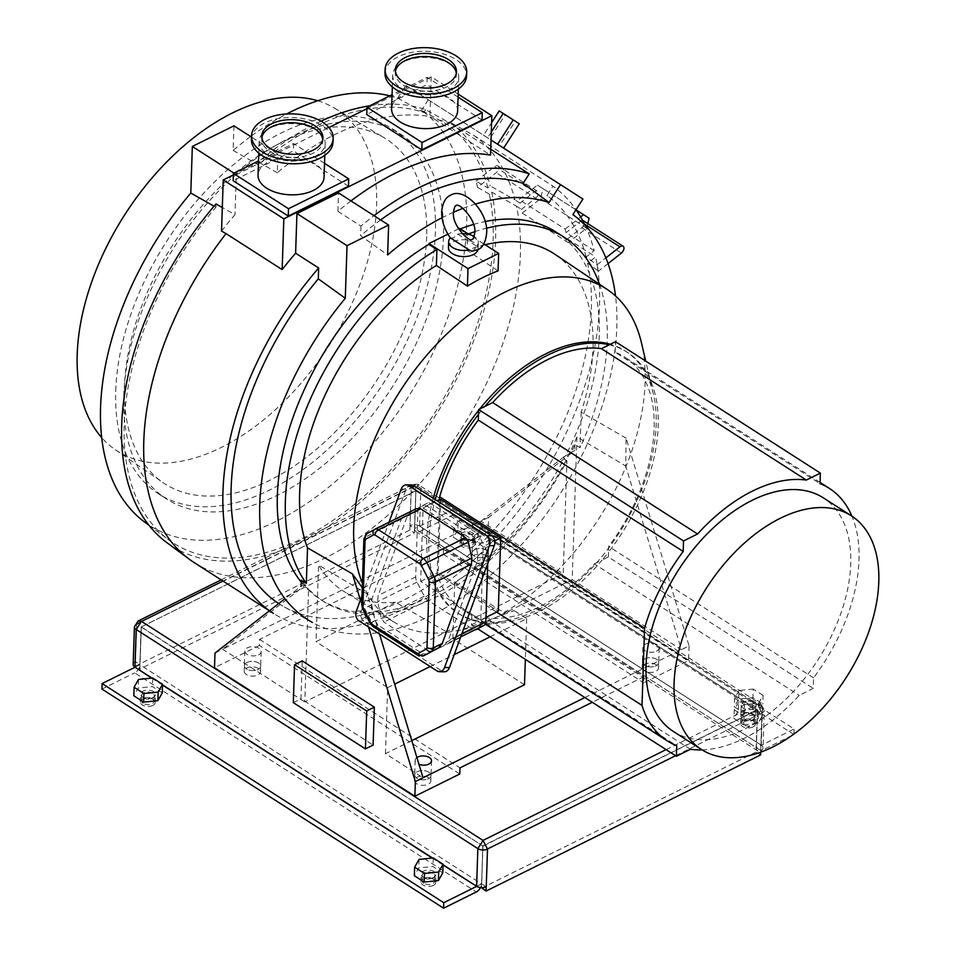 <?xml version="1.0" encoding="UTF-8"?>
<svg xmlns="http://www.w3.org/2000/svg" width="956" height="956" viewBox="0 0 956 956"><rect width="100%" height="100%" fill="white"/><g stroke="black" fill="none" stroke-linecap="round" stroke-linejoin="round"><path stroke-width="0.72" stroke-dasharray="4.78 3.58" d="M462.095 233.658A14.842 8.401 1.9 0 0 457.84 234.16L453.395 237.948L450.312 237.901M471.894 251.213L473.435 250.807L476.662 246.23A14.842 8.401 1.9 0 0 478.335 242.549A14.842 8.401 1.9 0 0 474.188 236.467M474.714 549.545A8.162 4.625 -178.1 0 1 483.593 548.935A8.162 4.625 -178.1 0 1 488.385 553.345A8.162 4.625 -178.1 0 1 485.744 556.607A8.162 4.625 -178.1 0 1 476.865 557.217A8.162 4.625 -178.1 0 1 472.073 552.807A8.162 4.625 -178.1 0 1 474.714 549.545M486.222 541.933A8.162 4.625 1.9 0 0 488.875 538.67A8.162 4.625 1.9 0 0 484.071 534.261A8.162 4.625 1.9 0 0 475.204 534.858A8.162 4.625 1.9 0 0 472.551 538.12A8.162 4.625 1.9 0 0 477.355 542.53A8.162 4.625 1.9 0 0 486.222 541.933M645.049 658.78A8.162 4.625 -178.1 0 1 653.916 658.182A8.162 4.625 -178.1 0 1 658.72 662.592A8.162 4.625 -178.1 0 1 656.067 665.854A8.162 4.625 -178.1 0 1 647.2 666.452A8.162 4.625 -178.1 0 1 642.396 662.042A8.162 4.625 -178.1 0 1 645.049 658.78M656.557 651.179A8.162 4.625 1.9 0 0 659.198 647.905A8.162 4.625 1.9 0 0 654.406 643.508A8.162 4.625 1.9 0 0 645.527 644.105A8.162 4.625 1.9 0 0 642.874 647.367A8.162 4.625 1.9 0 0 647.678 651.777A8.162 4.625 1.9 0 0 656.557 651.179M417.342 771.683A8.162 4.625 -178.1 0 1 426.209 771.074A8.162 4.625 -178.1 0 1 431.013 775.483A8.162 4.625 -178.1 0 1 428.36 778.746A8.162 4.625 -178.1 0 1 419.493 779.355A8.162 4.625 -178.1 0 1 414.689 774.946A8.162 4.625 -178.1 0 1 417.342 771.683M247.018 662.436A8.162 4.625 -178.1 0 1 255.885 661.839A8.162 4.625 -178.1 0 1 260.689 666.248A8.162 4.625 -178.1 0 1 258.036 669.511A8.162 4.625 -178.1 0 1 249.169 670.108A8.162 4.625 -178.1 0 1 244.366 665.699A8.162 4.625 -178.1 0 1 247.018 662.436M258.526 654.824A8.162 4.625 1.9 0 0 261.167 651.562A8.162 4.625 1.9 0 0 256.375 647.152A8.162 4.625 1.9 0 0 247.496 647.762A8.162 4.625 1.9 0 0 244.856 651.024A8.162 4.625 1.9 0 0 249.647 655.434A8.162 4.625 1.9 0 0 258.526 654.824M673.442 731.507A138.811 82.957 122.7 0 0 784.135 700.844A138.811 82.957 122.7 0 0 850.732 563.92A138.811 82.957 122.7 0 0 823.319 497.837M609.259 344.781A155.505 92.935 -57.3 0 1 615.317 346.514A155.505 92.935 -57.3 0 1 627.447 352.37A155.505 92.935 -57.3 0 1 658.158 426.412A155.505 92.935 -57.3 0 1 608.506 552.162L608.685 546.462A150.008 89.649 122.7 0 0 624.483 356.982A150.008 89.649 122.7 0 0 615.138 352.202L820.021 483.617M433.235 498.279A155.505 92.935 122.7 0 0 426.818 538.826A155.505 92.935 122.7 0 0 457.53 612.868A155.505 92.935 122.7 0 0 508.245 620.348A155.505 92.935 122.7 0 0 656.151 425.121A155.505 92.935 122.7 0 0 653.39 394.051A155.505 92.935 122.7 0 0 625.439 351.079A155.505 92.935 122.7 0 0 610.275 344.268M479.685 409.025A155.505 92.935 122.7 0 0 478.609 410.363M496.594 612.103L437.119 573.959A150.008 89.649 122.7 0 0 462.501 609.534A150.008 89.649 122.7 0 0 471.846 614.314L471.655 620.002A155.505 92.935 -57.3 0 1 459.537 614.146A155.505 92.935 -57.3 0 1 428.826 540.116A155.505 92.935 -57.3 0 1 435.243 499.558M478.478 414.366A155.505 92.935 -57.3 0 1 484.871 406.455M301.319 580.184A218.231 130.422 -57.3 0 0 304.594 584.475L304.175 585.574A218.231 130.422 -57.3 0 1 301.248 582.132M478.012 249.576A14.842 8.401 1.9 0 0 478.131 248.668A14.842 8.401 1.9 0 0 469.396 240.661A14.842 8.401 1.9 0 0 453.275 241.749A14.842 8.401 1.9 0 0 448.46 247.688M362.42 583.208A197.557 118.066 122.7 0 0 394.051 622.093A197.557 118.066 122.7 0 0 447.42 632.358L395.497 602.268A198.824 118.819 -57.3 0 1 344.28 591.68A198.824 118.819 -57.3 0 1 318.563 565.044L367.367 594.07L362.276 587.713M584.869 697.545L689.061 645.886L626.12 438.195L625.726 465.978L576.922 436.94A198.824 118.819 -57.3 0 1 454.745 582.073L503.872 612.509L514.173 610.669L462.226 629.753L447.42 632.358M503.872 612.509A197.557 118.066 122.7 0 0 645.085 382.759A197.557 118.066 122.7 0 0 641.572 343.288M626.12 438.195L581.188 412.144A198.932 118.891 122.7 0 0 592.995 348.199A198.932 118.891 122.7 0 0 554.994 254.332M485.098 244.736A198.932 118.891 122.7 0 0 467.042 250.305L467.568 234.328A218.231 130.422 -57.3 0 1 468.38 234.017M498.076 270.895L467.042 250.305M437.119 573.959L439.581 499.833M440.62 499.307L438.183 572.704L498.291 611.266M471.846 614.314L676.74 745.728M702.074 749.874A150.008 89.649 122.7 0 0 799.18 695.359L813.233 688.392L813.58 677.876A150.008 89.649 122.7 0 0 851.939 516.204M690.435 749.277L485.54 617.863A150.008 89.649 122.7 0 0 594.297 563.944L799.18 695.359M594.297 563.944L602.113 560.073A155.505 92.935 -57.3 0 1 477.725 621.747L485.54 617.863M813.58 677.876L608.685 546.462M615.138 352.202L615.485 341.686M304.594 584.475L301.116 586.207L284.996 598.719M368.538 627.017L360.376 600.081M302.216 660.895L300.961 698.824L373.103 745.094M395.497 602.268L316.018 641.679L318.563 565.044M576.922 436.94L572.19 579.635L452.857 638.799L454.745 582.073M416.912 757.546A8.162 4.625 1.9 0 0 415.179 760.271A8.162 4.625 1.9 0 0 418.967 764.346M524.497 684.747L452.857 638.799M411.785 740.625L385.471 753.675L423.042 777.778M572.19 579.635L681.401 649.674L625.726 465.978M385.471 753.675L387.658 687.627L316.018 641.679M379.484 634.031L367.367 594.07M457.84 234.16L476.662 246.23M483.808 243.911L468.93 234.363M458.569 228.866L447.898 234.16M459.585 228.364L459.549 229.189A218.231 130.422 -57.3 0 1 460.362 228.866M473.483 224.445A218.231 130.422 -57.3 0 1 485.015 221.577M556.105 232.093A218.231 130.422 -57.3 0 1 565.438 456.036L563.98 456.753L563.909 458.976A218.231 130.422 -57.3 0 1 320.475 599.484A218.231 130.422 -57.3 0 1 305.55 587.068L305.633 584.857L222.652 649.255L481.011 521.163L563.168 573.851L566.92 460.9A218.231 130.422 -57.3 0 1 323.475 601.408A218.231 130.422 -57.3 0 1 308.561 588.992L304.809 701.943L563.168 573.851M459.549 229.189L467.568 234.328M474.738 231.711A218.231 130.422 -57.3 0 1 486.389 228.245M599.496 284.255A218.231 130.422 -57.3 0 1 580.005 447.707L574.998 444.492A218.231 130.422 -57.3 0 1 571.318 452.236L565.438 456.036M581.188 412.144L580.005 447.707M571.318 452.236L574.795 450.515L488.671 517.363L488.193 532.038L688.571 660.56L643.687 682.811L643.89 676.693L443.512 548.17L259.59 639.361L259.387 645.479L459.776 774.002M574.998 444.492L574.795 450.515M214.992 653.056L222.652 649.255L304.809 701.943M563.909 458.976L566.92 460.9M308.561 588.992L305.55 587.068M304.175 585.574L305.633 584.857M608.339 556.978L608.506 552.162A155.505 92.935 -57.3 0 1 602.113 560.073L608.339 556.978L813.233 688.392M471.499 624.83L477.725 621.747A155.505 92.935 -57.3 0 1 471.655 620.002L471.499 624.83L477.749 628.845M689.061 645.886L688.571 660.56M259.387 645.479L214.502 667.73M488.193 532.038L443.309 554.289L643.687 682.811M443.309 554.289L443.512 548.17M259.59 639.361L459.979 767.883M563.98 456.753L481.011 521.163L488.671 517.363M643.89 676.693L592.266 702.29M490.165 636.804L526.684 618.687L514.173 610.669M526.684 618.687L525.346 659.365M387.658 687.627L394.661 684.149M430.164 666.547L454.208 654.633M293.301 702.624L300.961 698.824M483.21 546.557L423.102 507.995L420.664 581.391L480.784 619.954L483.21 546.557L494.718 540.845M480.784 619.954L485.983 617.373M423.102 507.995L437.37 500.92M420.664 581.391L438.183 572.704M476.076 181.162L494.694 166.499A4.457 2.665 -57.3 0 1 497.837 165.878A4.457 2.665 -57.3 0 1 498.709 167.993A4.457 2.665 -57.3 0 1 496.164 172.749L477.546 187.412A249.289 148.981 -57.3 0 0 476.076 181.162L487.823 187.806L490.249 185.894L514.997 199.9A255.348 152.602 -57.3 0 0 473.841 135.382L449.404 121.878A253.519 151.514 -57.3 0 1 490.249 185.894M535.73 198.131A4.457 2.665 122.7 0 0 538.288 193.375A4.457 2.665 122.7 0 0 537.403 191.26A4.457 2.665 122.7 0 0 534.273 191.881L520.016 203.114A255.348 152.602 122.7 0 0 519.048 199.553L537.427 185.082L543.02 188.702L540.594 198.621L522.227 213.08A255.348 152.602 122.7 0 0 521.474 209.352L535.73 198.131L496.164 172.749M522.227 213.08L568.318 242.645A255.348 152.602 122.7 0 0 567.565 238.916L581.822 227.695A4.457 2.665 122.7 0 0 584.379 222.939A4.457 2.665 122.7 0 0 583.495 220.824M395.414 71.294A30.58 17.304 1.9 0 0 395.246 72.811A30.58 17.304 1.9 0 0 413.231 89.326A30.58 17.304 1.9 0 0 446.452 87.068A30.58 17.304 1.9 0 0 456.382 74.843A30.58 17.304 1.9 0 0 456.311 73.313M261.86 137.509A30.58 17.304 1.9 0 0 261.693 139.038A30.58 17.304 1.9 0 0 279.678 155.541A30.58 17.304 1.9 0 0 312.899 153.283A30.58 17.304 1.9 0 0 322.817 141.058A30.58 17.304 1.9 0 0 322.746 139.528M251.428 139.301A40.821 23.099 -178.1 0 1 264.681 122.989A40.821 23.099 -178.1 0 1 309.027 119.966A40.821 23.099 -178.1 0 1 333.035 142.014M314.476 156.676A33.03 18.69 1.9 0 0 325.195 143.472A33.03 18.69 1.9 0 0 305.765 125.642A33.03 18.69 1.9 0 0 269.891 128.08A33.03 18.69 1.9 0 0 259.16 141.285A33.03 18.69 1.9 0 0 278.59 159.114A33.03 18.69 1.9 0 0 314.476 156.676M384.993 73.086A40.821 23.099 -178.1 0 1 398.246 56.763A40.821 23.099 -178.1 0 1 442.592 53.751A40.821 23.099 -178.1 0 1 466.6 75.787M448.029 90.462A33.03 18.69 1.9 0 0 458.749 77.257A33.03 18.69 1.9 0 0 439.33 59.427A33.03 18.69 1.9 0 0 403.444 61.865A33.03 18.69 1.9 0 0 392.725 75.07A33.03 18.69 1.9 0 0 412.144 92.899A33.03 18.69 1.9 0 0 448.029 90.462M317.739 100.762A202.983 121.304 -57.3 0 1 334.457 108.1A202.983 121.304 -57.3 0 1 376.568 205.982A202.983 121.304 -57.3 0 1 277.79 407.495A202.983 121.304 -57.3 0 1 115.329 449.738A202.983 121.304 -57.3 0 1 101.695 437.609M426.651 236.526A204.871 122.44 -57.3 0 1 326.964 439.903A204.871 122.44 -57.3 0 1 162.986 482.553A204.871 122.44 -57.3 0 1 124.507 386.332A204.871 122.44 -57.3 0 1 221.434 185.56A204.871 122.44 -57.3 0 1 384.157 137.724A204.871 122.44 -57.3 0 1 426.651 236.526M115.748 390.669A216.749 129.538 -57.3 0 1 219.761 176.872A216.749 129.538 -57.3 0 1 392.593 128.988A216.749 129.538 -57.3 0 1 435.41 232.177A216.749 129.538 -57.3 0 1 331.397 445.974A216.749 129.538 -57.3 0 1 158.565 493.87A216.749 129.538 -57.3 0 1 115.748 390.669M123.766 395.808A216.749 129.538 -57.3 0 1 227.779 182.022A216.749 129.538 -57.3 0 1 400.612 134.127A216.749 129.538 -57.3 0 1 443.429 237.327A216.749 129.538 -57.3 0 1 339.416 451.113A216.749 129.538 -57.3 0 1 166.583 499.008A216.749 129.538 -57.3 0 1 123.766 395.808M457.625 111.004A33.03 18.69 1.9 0 0 438.207 93.174A33.03 18.69 1.9 0 0 402.321 95.612A33.03 18.69 1.9 0 0 391.601 108.817M324.072 177.23A33.03 18.69 1.9 0 0 304.653 159.401A33.03 18.69 1.9 0 0 268.767 161.839A33.03 18.69 1.9 0 0 258.048 175.032M278.746 603.571A244.21 145.945 122.7 0 0 284.291 606.917L312.433 622.476A242.107 144.691 122.7 0 0 503.908 562.965A242.107 144.691 122.7 0 0 616.823 327.263A242.107 144.691 122.7 0 0 615.521 295.942M284.291 606.917A244.21 145.945 122.7 0 0 477.426 546.892A244.21 145.945 122.7 0 0 591.322 309.147A244.21 145.945 122.7 0 0 587.605 263.223L595.624 256.913A255.348 152.602 -57.3 0 1 599.532 305.084A255.348 152.602 -57.3 0 1 476.996 556.942A255.348 152.602 -57.3 0 1 273.38 613.37L269.413 610.812M584.952 225.126A255.348 152.602 -57.3 0 1 594.154 250.663L586.148 256.973L597.022 264.872A243.314 145.408 -57.3 0 1 598.492 271.11L587.605 263.223M586.148 256.973A244.21 145.945 122.7 0 0 547.776 196.111A244.21 145.945 122.7 0 0 546.963 195.514L552.986 186.145A255.348 152.602 -57.3 0 1 576.026 209.746M547.776 196.111L546.963 195.514M487.823 187.806A250.149 149.494 -57.3 0 0 447.575 124.71L421.476 110.287A248.202 148.335 -57.3 0 1 466.624 225.819A248.202 148.335 -57.3 0 1 344.16 473.782A248.202 148.335 -57.3 0 1 144.822 522.203M194.235 562.606A255.348 152.602 -57.3 0 0 397.851 506.178A255.348 152.602 -57.3 0 0 520.387 254.308A255.348 152.602 -57.3 0 0 516.467 206.149L491.719 192.144L489.281 194.056A250.149 149.494 -57.3 0 1 493.105 241.175A250.149 149.494 -57.3 0 1 369.673 491.085A250.149 149.494 -57.3 0 1 168.782 539.877A250.149 149.494 -57.3 0 1 124.184 424.094A250.149 149.494 -57.3 0 1 215.901 207.225L214.084 206.209M516.467 206.149L521.474 209.352M567.565 238.916L595.624 256.913M491.719 192.144A253.519 151.514 -57.3 0 1 495.59 239.944A253.519 151.514 -57.3 0 1 370.498 493.224A253.519 151.514 -57.3 0 1 166.894 542.673M221.529 231.089A254.989 152.386 -57.3 0 1 234.985 214.67L222.306 207.512M389.833 95.827A248.202 148.335 -57.3 0 1 397.672 98.098L405.846 85.383L582.909 199.027M405.846 85.383L491.026 140.006M483.557 135.25L503.597 148.132L483.557 135.25L491.599 122.727M594.154 250.663L566.095 232.678A255.348 152.602 122.7 0 0 565.139 229.105L519.048 199.553M520.016 203.114L514.997 199.9M473.841 135.382L552.986 186.145M447.575 124.71L449.404 121.878M215.901 207.225L216.008 203.951M489.281 194.056L477.546 187.412M582.622 220.561A4.457 2.665 122.7 0 0 580.364 221.445L566.095 232.678M587.809 223.584L586.685 228.185L568.318 242.645M565.139 229.105L580.603 216.94M458.091 97.142L427.165 77.317L392.068 94.716M324.526 163.368L293.611 143.531L258.514 160.931M348.474 186.217L293.373 150.869L233.156 180.732M366.901 108.721L431.216 76.827L458.187 94.13M233.348 174.936L328.924 127.554M482.027 120.002L426.926 84.654L366.71 114.505M369.733 105.793A253.519 151.514 -57.3 0 1 425.623 109.641L450.061 123.133A255.348 152.602 -57.3 0 0 434.418 119.13L429.901 116.572A254.989 152.386 -57.3 0 0 277.3 172.749L277.921 154.036L251.5 137.102M277.3 172.749L258.323 161.875A253.519 151.514 -57.3 0 1 320.965 121.149M350.983 200.903A255.348 152.602 122.7 0 0 337.922 211.324L360.962 226.106A255.348 152.602 -57.3 0 1 374.023 215.686M490.727 149.208L450.061 123.133M434.418 119.13L490.524 155.111M360.962 226.106L360.651 235.75L387.634 254.929M380.655 219.94A244.21 145.945 122.7 0 0 360.651 235.75M425.623 109.641L423.783 112.509A250.149 149.494 -57.3 0 0 258.228 164.802L258.323 161.875M397.672 98.098L423.783 112.509M233.933 125.834L233.121 150.415A248.202 148.335 -57.3 0 1 250.615 136.529M251.548 135.848A248.202 148.335 -57.3 0 1 286.585 113.979M233.121 150.415L258.228 164.802M475.586 204.022A242.107 144.691 122.7 0 0 463.039 208.324M453.538 212.244A242.107 144.691 122.7 0 0 442.031 217.741M337.922 211.324L338.532 192.921M428.216 99.818L421.476 110.287M277.921 154.036L236.323 174.661L234.985 214.67M236.323 174.661L233.921 173.132M431.216 76.827L429.901 116.572M293.611 143.531L293.373 150.869M427.165 77.317L426.926 84.654M543.02 188.702L589.111 218.255M537.427 185.082L576.145 209.926M540.594 198.621L586.685 228.185M608.04 263.593L598.492 271.11M597.022 264.872L605.865 257.905M491.3 131.976L487.548 137.807M519.251 123.778L515.26 121.233L499.606 145.575M515.26 121.233L505.234 114.792L489.58 139.134M505.234 114.792L499.211 110.896M474.379 539.076L479.422 536.579L486.7 550.704L477.869 555.077L474.379 539.076L471.631 534.643L475.933 532.516L430.989 503.693A7.421 4.218 -116.4 0 0 427.487 503.155A7.421 4.218 -116.4 0 0 427.392 503.203L419.493 507.6A7.421 4.218 -116.4 0 0 417.88 510.982L415.705 576.874A7.421 4.218 -116.4 0 0 417.019 582.132L424.297 596.257A7.421 4.218 -116.4 0 0 427.786 600.32L472.73 629.156A7.421 4.218 -116.4 0 0 476.124 629.729M479.422 536.579A7.421 4.218 -116.4 0 0 475.933 532.516M487.775 563.371L488.014 555.974A7.421 4.218 -116.4 0 0 486.7 550.704M477.869 555.077L477.414 561.22L448.268 640.472L444.887 644.738L433.044 651.096L460.517 637.473L433.199 651.012L428.862 650.893L383.918 622.069L381.169 617.648L377.68 601.635L378.134 595.492L407.28 516.24L410.662 511.986L427.487 503.155M427.392 503.203L422.349 505.7L426.687 505.82L471.631 534.643M411.235 484.931A7.421 5.581 -89.1 0 0 406.109 489.149L361.272 611.027A7.421 5.581 -89.1 0 0 363.818 620.934L441.971 671.052A7.421 5.581 -89.1 0 0 444.313 671.781M362.001 595.648L389.02 522.227M416.326 508.688L404.651 514.961L401.269 519.228L372.111 598.48L371.669 604.622L375.146 620.635L377.907 625.057L422.851 653.88L427.177 654M472.312 534.763A6.31 3.573 1.9 0 0 465.429 533.687A6.31 3.573 1.9 0 0 461.354 536.866A6.31 3.573 1.9 0 0 463.003 539.387A6.31 3.573 1.9 0 0 469.886 540.463A6.31 3.573 1.9 0 0 473.961 537.284A6.31 3.573 1.9 0 0 472.312 534.763M462.824 544.884A6.31 3.573 -178.1 0 1 461.174 542.375A6.31 3.573 -178.1 0 1 465.249 539.184A6.31 3.573 -178.1 0 1 472.133 540.271A6.31 3.573 -178.1 0 1 473.782 542.793A6.31 3.573 -178.1 0 1 469.707 545.972A6.31 3.573 -178.1 0 1 462.824 544.884M752.85 714.694A6.31 3.573 1.9 0 0 745.967 713.618A6.31 3.573 1.9 0 0 741.892 716.797A6.31 3.573 1.9 0 0 743.541 719.306A6.31 3.573 1.9 0 0 750.424 720.394A6.31 3.573 1.9 0 0 754.499 717.215A6.31 3.573 1.9 0 0 752.85 714.694M743.362 724.815A6.31 3.573 -178.1 0 1 741.701 722.306A6.31 3.573 -178.1 0 1 745.776 719.115A6.31 3.573 -178.1 0 1 752.659 720.203A6.31 3.573 -178.1 0 1 754.32 722.724A6.31 3.573 -178.1 0 1 750.245 725.903A6.31 3.573 -178.1 0 1 743.362 724.815M152.649 693.255A6.31 3.573 1.9 0 0 145.766 692.18A6.31 3.573 1.9 0 0 141.691 695.359A6.31 3.573 1.9 0 0 143.34 697.868A6.31 3.573 1.9 0 0 150.223 698.956A6.31 3.573 1.9 0 0 154.298 695.777A6.31 3.573 1.9 0 0 152.649 693.255M143.161 703.377A6.31 3.573 -178.1 0 1 141.512 700.856A6.31 3.573 -178.1 0 1 145.587 697.677A6.31 3.573 -178.1 0 1 152.47 698.764A6.31 3.573 -178.1 0 1 154.119 701.274A6.31 3.573 -178.1 0 1 150.044 704.464A6.31 3.573 -178.1 0 1 143.161 703.377M433.188 873.187A6.31 3.573 1.9 0 0 426.304 872.099A6.31 3.573 1.9 0 0 422.229 875.29A6.31 3.573 1.9 0 0 423.878 877.799A6.31 3.573 1.9 0 0 430.762 878.887A6.31 3.573 1.9 0 0 434.837 875.708A6.31 3.573 1.9 0 0 433.188 873.187M423.699 883.308A6.31 3.573 -178.1 0 1 422.038 880.787A6.31 3.573 -178.1 0 1 426.125 877.608A6.31 3.573 -178.1 0 1 432.996 878.695A6.31 3.573 -178.1 0 1 434.657 881.205A6.31 3.573 -178.1 0 1 430.582 884.396A6.31 3.573 -178.1 0 1 423.699 883.308M656.569 659.329A8.162 4.625 1.9 0 0 647.666 657.931A8.162 4.625 1.9 0 0 642.396 662.042A8.162 4.625 1.9 0 0 644.535 665.304A8.162 4.625 1.9 0 0 653.438 666.702A8.162 4.625 1.9 0 0 658.72 662.592A8.162 4.625 1.9 0 0 656.569 659.329M656.39 664.838A8.162 4.625 1.9 0 0 647.487 663.428A8.162 4.625 1.9 0 0 642.205 667.551A8.162 4.625 1.9 0 0 644.344 670.813A8.162 4.625 1.9 0 0 653.259 672.211A8.162 4.625 1.9 0 0 658.529 668.089A8.162 4.625 1.9 0 0 656.39 664.838M428.874 772.233A8.162 4.625 1.9 0 0 419.971 770.823A8.162 4.625 1.9 0 0 414.689 774.946A8.162 4.625 1.9 0 0 416.828 778.196A8.162 4.625 1.9 0 0 425.731 779.606A8.162 4.625 1.9 0 0 431.013 775.483A8.162 4.625 1.9 0 0 428.874 772.233M428.682 777.73A8.162 4.625 1.9 0 0 419.78 776.332A8.162 4.625 1.9 0 0 414.51 780.455A8.162 4.625 1.9 0 0 416.649 783.705A8.162 4.625 1.9 0 0 425.551 785.115A8.162 4.625 1.9 0 0 430.821 780.992A8.162 4.625 1.9 0 0 428.682 777.73M258.55 662.986A8.162 4.625 1.9 0 0 249.636 661.588A8.162 4.625 1.9 0 0 244.366 665.699A8.162 4.625 1.9 0 0 246.505 668.961A8.162 4.625 1.9 0 0 255.407 670.359A8.162 4.625 1.9 0 0 260.689 666.248A8.162 4.625 1.9 0 0 258.55 662.986M258.359 668.495A8.162 4.625 1.9 0 0 249.456 667.085A8.162 4.625 1.9 0 0 244.186 671.208A8.162 4.625 1.9 0 0 246.325 674.458A8.162 4.625 1.9 0 0 255.228 675.868A8.162 4.625 1.9 0 0 260.498 671.745A8.162 4.625 1.9 0 0 258.359 668.495M486.245 550.094A8.162 4.625 1.9 0 0 477.343 548.684A8.162 4.625 1.9 0 0 472.073 552.807A8.162 4.625 1.9 0 0 474.212 556.057A8.162 4.625 1.9 0 0 483.115 557.467A8.162 4.625 1.9 0 0 488.385 553.345A8.162 4.625 1.9 0 0 486.245 550.094M486.066 555.591A8.162 4.625 1.9 0 0 477.164 554.193A8.162 4.625 1.9 0 0 471.882 558.304A8.162 4.625 1.9 0 0 474.021 561.566A8.162 4.625 1.9 0 0 482.935 562.965A8.162 4.625 1.9 0 0 488.205 558.854A8.162 4.625 1.9 0 0 486.066 555.591M141.428 621.364L138.309 620.934L136.732 624.101L135.489 661.767L139.899 664.599L141.345 626.933L139.851 669.069L414.402 532.934L415.908 490.798L141.345 626.933L482.804 845.929L757.355 709.806L756.053 752.073L481.501 888.196M138.214 620.874L136.636 624.029L135.346 666.177L139.851 669.069M415.705 490.798L757.534 709.866L415.908 490.798L414.665 528.477L756.316 747.604A6.823 4.087 122.7 0 0 757.666 750.866A6.823 4.087 122.7 0 0 761.167 750.735L419.517 531.608A6.823 4.087 -57.3 0 1 416.015 531.727A6.823 4.087 -57.3 0 1 414.665 528.477L419.588 526.039L761.346 745.238L419.588 526.039A6.823 3.86 -178.1 0 0 409.945 525.573L414.45 528.465L415.884 490.739L757.534 709.866L756.316 747.604L761.239 745.166L762.494 707.488L420.843 488.361L419.588 526.039M135.346 666.177L409.897 530.042L414.402 532.934M409.897 530.042L411.295 487.966L412.873 484.8L419.254 484.979M762.063 712.949A6.823 3.86 1.9 0 0 764.274 710.212L763.031 747.891A6.823 3.86 1.9 0 1 760.809 750.615L762.063 712.949L757.642 704.357L761.968 712.877L760.713 750.556L756.304 747.723L757.463 709.866M760.809 750.615L760.653 752.205M760.57 754.965L756.053 752.073M486.15 886.798L481.74 883.858L482.804 845.929L481.513 887.658M419.696 526.111L452.427 509.871L794.077 729.01L761.346 745.238M419.517 531.608L452.248 515.38L452.427 509.871M791.891 735.511L761.167 750.735M793.91 734.065L794.077 729.01M452.248 515.38L793.898 734.507M134.963 667.157L139.887 664.719A6.823 4.087 -57.3 0 1 134.665 672.845L476.315 891.972M480.486 887.574A6.823 4.087 122.7 0 0 481.537 883.846L139.887 664.719L141.249 626.861M476.614 886.296L481.74 883.858M101.933 689.073L134.665 672.845M486.257 886.75L487.405 849.012L483.079 840.491M763.031 747.891A6.823 3.86 1.9 0 0 761.239 745.166M415.991 485.23L412.777 484.74L411.2 487.907L409.945 525.573M135.382 661.707A6.823 3.86 1.9 0 0 133.171 664.432M472.443 547.011A7.421 4.206 -178.1 0 1 464.377 547.561A7.421 4.206 -178.1 0 1 460.015 543.558A7.421 4.206 -178.1 0 1 462.429 540.594A7.421 4.206 -178.1 0 1 470.495 540.044A7.421 4.206 -178.1 0 1 474.857 544.048A7.421 4.206 -178.1 0 1 472.443 547.011M472.706 539.065A7.421 4.206 -178.1 0 1 464.64 539.614A7.421 4.206 -178.1 0 1 460.278 535.611A7.421 4.206 -178.1 0 1 462.692 532.635A7.421 4.206 -178.1 0 1 470.758 532.086A7.421 4.206 -178.1 0 1 475.12 536.101A7.421 4.206 -178.1 0 1 472.706 539.065M463.313 543.617L477.534 542.16L481.92 534.392L472.085 528.082L457.864 529.54L453.479 537.308L463.313 543.617L463.6 535.061L477.821 533.591L477.534 542.16M477.821 533.591L482.206 525.824L481.92 534.392M482.206 525.824L472.372 519.526L472.085 528.082M472.372 519.526L458.151 520.984L457.864 529.54M458.151 520.984L453.765 528.752L453.479 537.308M453.765 528.752L463.6 535.061M743.182 713.797A7.421 4.206 -178.1 0 1 751.249 713.248A7.421 4.206 -178.1 0 1 755.61 717.251A7.421 4.206 -178.1 0 1 753.197 720.215A7.421 4.206 -178.1 0 1 745.142 720.764A7.421 4.206 -178.1 0 1 740.769 716.761A7.421 4.206 -178.1 0 1 743.182 713.797M743.469 705.229A7.421 4.206 -178.1 0 1 751.535 704.68A7.421 4.206 -178.1 0 1 755.897 708.695A7.421 4.206 -178.1 0 1 753.483 711.658A7.421 4.206 -178.1 0 1 745.417 712.208A7.421 4.206 -178.1 0 1 741.055 708.193A7.421 4.206 -178.1 0 1 743.469 705.229M743.804 724.768L758.024 723.31L762.41 715.542L752.587 709.233L738.355 710.702L733.969 718.47L743.804 724.768L744.091 716.211L758.311 714.753L758.024 723.31M758.311 714.753L762.697 706.986L762.41 715.542M762.697 706.986L752.862 700.676L752.587 709.233M752.862 700.676L738.641 702.134L738.355 710.702M738.641 702.134L734.256 709.902L733.969 718.47M734.256 709.902L744.091 716.211M752.981 726.942A7.421 4.206 -178.1 0 1 744.915 727.492A7.421 4.206 -178.1 0 1 740.553 723.489A7.421 4.206 -178.1 0 1 742.955 720.525A7.421 4.206 -178.1 0 1 751.022 719.976A7.421 4.206 -178.1 0 1 755.383 723.979A7.421 4.206 -178.1 0 1 752.981 726.942M753.591 708.599A7.421 4.206 -178.1 0 1 745.525 709.149A7.421 4.206 -178.1 0 1 741.163 705.134A7.421 4.206 -178.1 0 1 743.565 702.17A7.421 4.206 -178.1 0 1 751.631 701.62A7.421 4.206 -178.1 0 1 755.993 705.636A7.421 4.206 -178.1 0 1 753.591 708.599M744.186 713.152L758.407 711.694L762.804 703.927L752.97 697.617L738.749 699.075L734.351 706.843L744.186 713.152L744.473 704.584L758.694 703.126L758.407 711.694M758.694 703.126L763.079 695.359L762.804 703.927M763.079 695.359L753.256 689.049L752.97 697.617M753.256 689.049L739.024 690.519L738.749 699.075M739.024 690.519L734.638 698.286L734.351 706.843M734.638 698.286L744.473 704.584M152.781 705.504A7.421 4.206 -178.1 0 1 144.714 706.054A7.421 4.206 -178.1 0 1 140.353 702.051A7.421 4.206 -178.1 0 1 142.767 699.075A7.421 4.206 -178.1 0 1 150.833 698.537A7.421 4.206 -178.1 0 1 155.195 702.541A7.421 4.206 -178.1 0 1 152.781 705.504M153.044 697.557A7.421 4.206 -178.1 0 1 144.989 698.107A7.421 4.206 -178.1 0 1 140.616 694.092A7.421 4.206 -178.1 0 1 143.03 691.128A7.421 4.206 -178.1 0 1 151.096 690.579A7.421 4.206 -178.1 0 1 155.458 694.594A7.421 4.206 -178.1 0 1 153.044 697.557M162.257 692.885L152.422 686.575L138.202 688.033L133.816 695.801M152.709 678.007L152.422 686.575M138.489 679.477L138.202 688.033M433.319 885.435A7.421 4.206 -178.1 0 1 425.253 885.985A7.421 4.206 -178.1 0 1 420.891 881.982A7.421 4.206 -178.1 0 1 423.293 879.006A7.421 4.206 -178.1 0 1 431.359 878.468A7.421 4.206 -178.1 0 1 435.721 882.472A7.421 4.206 -178.1 0 1 433.319 885.435M433.582 877.489A7.421 4.206 -178.1 0 1 425.516 878.038A7.421 4.206 -178.1 0 1 421.154 874.023A7.421 4.206 -178.1 0 1 423.568 871.059A7.421 4.206 -178.1 0 1 431.622 870.51A7.421 4.206 -178.1 0 1 435.996 874.525A7.421 4.206 -178.1 0 1 433.582 877.489M442.795 872.816L432.96 866.506L418.74 867.964L414.354 875.732M433.247 857.938L432.96 866.506M419.027 859.408L418.74 867.964M581.822 227.695L621.4 253.077M580.364 221.445L584.427 224.051M494.694 166.499L534.273 191.881M488.014 555.974L477.414 561.22M426.687 505.82L430.989 503.693M461.891 633.72L448.268 640.472M460.732 636.887L444.887 644.738M472.73 629.156L428.862 650.893M427.786 600.32L383.918 622.069M424.297 596.257L381.169 617.648M417.019 582.132L377.68 601.635M415.705 576.874L378.134 595.492M417.88 510.982L407.28 516.24M419.493 507.6L410.662 511.986M361.272 611.027L356.385 610.956M401.221 489.066L406.109 489.149M441.971 671.052L437.071 670.981M363.818 620.934L358.93 620.85M401.269 519.228L365.335 537.045A7.421 4.218 -116.4 0 1 366.949 533.651L404.651 514.961M422.851 653.88L420.186 655.207A7.421 4.218 -116.4 0 0 423.675 655.732M377.907 625.057L375.242 626.383L420.186 655.207A4.457 2.665 122.7 0 1 417.903 655.278M375.146 620.635L371.753 622.32A7.421 4.218 -116.4 0 0 375.242 626.383A4.457 2.665 -57.3 0 1 372.96 626.455M371.669 604.622L364.475 608.183L371.753 622.32L370.008 623.121M372.111 598.48L363.149 602.925A7.421 4.218 -116.4 0 0 364.475 608.183L362.73 608.996M363.889 538.826A4.457 2.521 1.9 0 1 365.335 537.045L363.149 602.925A4.457 2.521 -178.1 0 0 361.703 604.706M666.093 749.635L757.534 704.297L416.087 485.29L222.975 581.045M443.058 864.774L432.53 858.022M162.532 684.843L151.992 678.091M482.9 846L141.094 626.981L139.851 664.659M482.995 846.18L481.537 883.846M420.903 486.305L761.143 704.237L757.534 704.297M761.143 704.237L762.494 707.488A6.823 3.86 1.9 0 1 764.274 710.212L761.143 704.237M151.657 678.115L162.52 685.082M432.196 858.046L443.058 865.013M139.516 622.715L411.295 487.966M141.249 626.981L415.8 490.858M675.569 755.718L761.968 712.877M757.451 709.985L482.9 846.12M757.558 710.057L756.351 747.664M411.2 487.907A6.823 3.86 -178.1 0 1 420.843 488.361M136.636 624.029A6.823 3.86 1.9 0 0 134.414 626.766M488.875 538.67L488.205 558.854M659.198 647.905L658.529 668.089M431.503 760.809L430.821 780.992M261.167 651.562L260.498 671.745M627.447 352.37L625.439 351.079M508.245 620.348L462.226 629.753M394.051 622.093L344.28 591.68M485.278 624.137L462.501 609.534M820.069 482.433L624.483 356.982M653.39 394.051L645.706 361.081M478.335 242.549L478.131 248.668M323.475 601.408L320.475 599.484M459.537 614.146L457.53 612.868M244.856 651.024L244.186 671.208M415.179 760.271L414.51 780.455M642.874 647.367L642.205 667.551M472.551 538.12L471.882 558.304M456.382 74.843L456.478 71.784M322.817 141.058L322.925 137.999M115.329 449.738L162.986 482.553M392.593 128.988L400.612 134.127M392.725 75.07L392.33 86.912M259.16 141.285L258.777 153.139M148.921 525.226L168.782 539.877M325.195 143.472L324.801 155.326M458.749 77.257L458.354 89.099M158.565 493.87L166.583 499.008M334.457 108.1L384.157 137.724M261.693 139.038L261.789 135.979M395.246 72.811L395.354 69.752M497.837 165.878L537.403 191.26M461.174 542.375L461.354 536.866M741.701 722.306L741.892 716.797M141.512 700.856L141.691 695.359M422.038 880.787L422.229 875.29M757.666 750.866L416.015 531.727M761.263 745.238L419.624 526.111M221.147 579.862L412.873 484.8M141.273 626.921L415.836 490.786M434.657 881.205L434.837 875.708M154.119 701.274L154.298 695.777M754.32 722.724L754.499 717.215M473.782 542.793L473.961 537.284M419.087 484.871L417.497 484.238M416.577 484.071L412.777 484.74M460.015 543.558L460.278 535.611M474.857 544.048L475.12 536.101M755.897 708.695L755.61 717.251M741.055 708.193L740.769 716.761M740.553 723.489L741.163 705.134M755.383 723.979L755.993 705.636M140.353 702.051L140.616 694.092M155.195 702.541L155.458 694.594M420.891 881.982L421.154 874.023M435.721 882.472L435.996 874.525"/><path stroke-width="1.43" d="M469.145 249.958L450.324 237.889A14.842 8.401 1.9 0 0 448.663 241.569A14.842 8.401 1.9 0 0 469.145 249.958L471.894 251.213L477.665 249.755C482.684 247.735 485.672 242.238 486.616 233.288C488.791 212.471 463.971 186.432 450.623 195.227C445.627 197.211 442.64 202.696 441.672 211.694C441.624 220.872 444.552 229.679 450.455 238.104M418.967 764.346A8.162 4.625 1.9 0 0 428.85 764.071A8.162 4.625 1.9 0 0 431.503 760.809A8.162 4.625 1.9 0 0 426.699 756.399A8.162 4.625 1.9 0 0 417.832 757.009A8.162 4.625 1.9 0 0 416.912 757.546M878.791 581.917A138.811 82.957 122.7 0 0 851.378 515.834A138.811 82.957 122.7 0 0 740.685 546.497A138.811 82.957 122.7 0 0 674.076 683.421A138.811 82.957 122.7 0 0 701.501 749.504A138.811 82.957 122.7 0 0 812.182 718.84A138.811 82.957 122.7 0 0 878.791 581.917M851.378 515.834L823.319 497.837A138.811 82.957 122.7 0 0 712.626 528.501A138.811 82.957 122.7 0 0 646.029 665.424A138.811 82.957 122.7 0 0 673.442 731.507L701.501 749.504M610.275 344.268A155.505 92.935 122.7 0 0 479.685 409.025M478.609 410.363A155.505 92.935 122.7 0 0 433.235 498.279M435.243 499.558A155.505 92.935 -57.3 0 1 478.478 414.366L478.287 420.054A150.008 89.649 122.7 0 0 439.676 496.773L644.571 628.188L642.002 705.373A150.008 89.649 122.7 0 0 667.396 740.948A150.008 89.649 122.7 0 0 676.74 745.728L676.394 756.244L690.435 749.277A150.008 89.649 122.7 0 0 702.074 749.874M492.687 402.572L484.871 406.455A155.505 92.935 -57.3 0 1 609.259 344.781L601.432 348.653A150.008 89.649 122.7 0 0 492.687 402.572L697.581 533.986L683.528 540.953L683.182 551.469A150.008 89.649 122.7 0 0 644.571 628.188M301.116 586.207L301.319 580.184L306.326 583.399A218.231 130.422 -57.3 0 1 285.378 500.717A218.231 130.422 -57.3 0 1 436.916 249.528L428.897 244.389A218.231 130.422 -57.3 0 0 277.36 495.578A218.231 130.422 -57.3 0 0 301.248 582.132M448.663 241.569L448.46 247.688A14.842 8.401 1.9 0 0 457.183 255.706A14.842 8.401 1.9 0 0 473.316 254.607A14.842 8.401 1.9 0 0 478.012 249.576M645.706 361.081L641.572 343.288A197.557 118.066 122.7 0 0 607.347 289.537A197.557 118.066 122.7 0 0 449.416 331.505A197.557 118.066 122.7 0 0 353.72 527.21A197.557 118.066 122.7 0 0 362.42 583.208M436.916 249.528L436.39 265.505A198.932 118.891 122.7 0 0 299.61 493.655A198.932 118.891 122.7 0 0 307.509 547.836L306.326 583.399M360.376 600.081L352.441 573.887L307.509 547.836M352.441 573.887L362.276 587.713M607.347 289.537L554.994 254.332A198.932 118.891 122.7 0 0 485.098 244.736M436.39 265.505L467.424 286.095A198.131 118.401 -57.3 0 1 498.076 270.895L498.662 253.436L483.808 243.911M496.594 612.103L642.002 705.373M439.581 499.833L439.676 496.773M485.983 617.373L498.291 611.266L500.729 537.87L440.62 499.307L437.37 500.92M851.939 516.204A150.008 89.649 122.7 0 0 829.366 488.397A150.008 89.649 122.7 0 0 820.021 483.617L820.368 473.101L806.326 480.067A150.008 89.649 122.7 0 0 697.581 533.986M806.326 480.067L601.432 348.653M284.996 598.719L214.992 653.056L214.502 667.73L414.892 796.252L415.37 781.578L368.538 627.017M374.358 707.165L302.216 660.895L294.556 664.695L293.301 702.624L365.431 748.895L373.103 745.094L374.358 707.165L366.698 710.965L294.556 664.695M525.346 659.365L524.497 684.747L411.785 740.625M415.37 781.578L584.869 697.545M423.042 777.778L379.484 634.031M474.188 236.467A14.842 8.401 1.9 0 0 462.095 233.658M447.898 234.16L428.933 243.565L468.01 268.624L498.662 253.436M468.93 234.363L459.585 228.364L458.569 228.866M460.362 228.866A218.231 130.422 -57.3 0 1 473.483 224.445M485.015 221.577A218.231 130.422 -57.3 0 1 556.105 232.093L564.124 237.231A218.231 130.422 -57.3 0 1 599.496 284.255M468.38 234.017A218.231 130.422 -57.3 0 1 474.738 231.711M486.389 228.245A218.231 130.422 -57.3 0 1 564.124 237.231M428.933 243.565L428.897 244.389M683.182 551.469L478.287 420.054M592.266 702.29L459.979 767.883L459.776 774.002L414.892 796.252M468.01 268.624L467.424 286.095M394.661 684.149L430.164 666.547M454.208 654.633L490.165 636.804M365.431 748.895L366.698 710.965M484.871 406.455L478.645 409.538L478.478 414.366M478.645 409.538L683.528 540.953M609.259 344.781L615.485 341.686L820.368 473.101M477.749 628.845L676.394 756.244M494.718 540.845L500.729 537.87M605.865 257.905L619.93 246.827A4.457 2.665 -57.3 0 1 623.073 246.206A4.457 2.665 -57.3 0 1 623.945 248.321A4.457 2.665 -57.3 0 1 621.4 253.077L608.04 263.593M446.548 84.008A30.58 17.304 1.9 0 0 456.478 71.784A30.58 17.304 1.9 0 0 438.493 55.269A30.58 17.304 1.9 0 0 405.272 57.527A30.58 17.304 1.9 0 0 395.354 69.752A30.58 17.304 1.9 0 0 413.327 86.267A30.58 17.304 1.9 0 0 446.548 84.008M456.311 73.313A30.58 17.304 1.9 0 0 437.155 58.005A30.58 17.304 1.9 0 0 405.177 60.587A30.58 17.304 1.9 0 0 395.414 71.294M312.994 150.223A30.58 17.304 1.9 0 0 322.925 137.999A30.58 17.304 1.9 0 0 304.94 121.496A30.58 17.304 1.9 0 0 271.719 123.754A30.58 17.304 1.9 0 0 261.789 135.979A30.58 17.304 1.9 0 0 279.773 152.482A30.58 17.304 1.9 0 0 312.994 150.223M322.746 139.528A30.58 17.304 1.9 0 0 303.59 124.22A30.58 17.304 1.9 0 0 271.612 126.813A30.58 17.304 1.9 0 0 261.86 137.509M333.154 138.345L333.035 142.014A40.821 23.099 -178.1 0 1 319.782 158.326A40.821 23.099 -178.1 0 1 275.436 161.349A40.821 23.099 -178.1 0 1 251.428 139.301L251.559 135.632A40.821 23.099 1.9 0 0 275.555 157.68A40.821 23.099 1.9 0 0 319.913 154.657A40.821 23.099 1.9 0 0 333.154 138.345A40.821 23.099 1.9 0 0 309.158 116.297A40.821 23.099 1.9 0 0 264.8 119.321A40.821 23.099 1.9 0 0 251.559 135.632M466.719 72.118L466.6 75.787A40.821 23.099 -178.1 0 1 453.347 92.111A40.821 23.099 -178.1 0 1 409.001 95.122A40.821 23.099 -178.1 0 1 384.993 73.086L385.113 69.418A40.821 23.099 1.9 0 0 409.12 91.453A40.821 23.099 1.9 0 0 453.467 88.442A40.821 23.099 1.9 0 0 466.719 72.118A40.821 23.099 1.9 0 0 442.712 50.082A40.821 23.099 1.9 0 0 398.365 53.094A40.821 23.099 1.9 0 0 385.113 69.418M101.695 437.609A202.983 121.304 -57.3 0 1 77.209 354.413A202.983 121.304 -57.3 0 1 162.95 165.83A202.983 121.304 -57.3 0 1 317.739 100.762M392.33 86.912L391.601 108.817A33.03 18.69 1.9 0 0 411.02 126.646A33.03 18.69 1.9 0 0 446.906 124.208A33.03 18.69 1.9 0 0 457.625 111.004L458.354 89.099M258.777 153.139L258.048 175.032A33.03 18.69 1.9 0 0 277.467 192.873A33.03 18.69 1.9 0 0 313.353 190.435A33.03 18.69 1.9 0 0 324.072 177.23L324.801 155.326M278.746 603.571A244.21 145.945 122.7 0 1 231.161 487.727A244.21 145.945 122.7 0 1 318.3 278.853L345.283 298.272A242.107 144.691 122.7 0 0 259.757 504.302A242.107 144.691 122.7 0 0 312.433 622.476M615.521 295.942A242.107 144.691 122.7 0 0 573.66 215.196A242.107 144.691 122.7 0 0 572.883 214.634L582.909 199.027L491.026 140.006M148.921 525.226L144.822 522.203A248.202 148.335 -57.3 0 1 100.571 407.316A248.202 148.335 -57.3 0 1 190.794 193.064L192.335 146.459L233.933 125.834L251.5 137.102M214.084 206.209L190.794 193.064M273.38 613.37A255.348 152.602 -57.3 0 1 222.951 491.79A255.348 152.602 -57.3 0 1 318.659 267.991L295.619 253.209A255.348 152.602 122.7 0 0 282.151 269.604L226.046 233.623A255.348 152.602 -57.3 0 0 143.794 441.027A255.348 152.602 -57.3 0 0 189.324 559.224A255.348 152.602 -57.3 0 0 194.235 562.606L269.413 610.812M189.324 559.224L166.894 542.673A253.519 151.514 -57.3 0 1 121.687 425.324A253.519 151.514 -57.3 0 1 216.008 203.951L222.306 207.512M282.151 269.604L283.836 218.828L223.226 179.955L221.529 231.089L226.046 233.623M576.026 209.746A255.348 152.602 -57.3 0 1 584.952 225.126M318.3 278.853L318.659 267.991M623.073 246.206L583.495 220.824A4.457 2.665 122.7 0 0 582.622 220.561M580.603 216.94L583.507 214.646L589.111 218.255L587.809 223.584M392.068 94.716L366.961 107.168L422.062 142.516L482.278 112.665L458.091 97.142M258.514 160.931L233.395 173.383L288.509 208.731L348.713 178.88L324.526 163.368M233.395 173.383L233.156 180.732L288.258 216.068L348.474 186.217L348.713 178.88M283.836 218.828L491.838 115.712L490.524 155.111A255.348 152.602 122.7 0 0 350.983 200.903M458.187 94.13L491.838 115.712M223.226 179.955L233.348 174.936M328.924 127.554L366.901 108.721M366.961 107.168L366.71 114.505L421.823 149.853L482.027 120.002L482.278 112.665M320.965 121.149A253.519 151.514 -57.3 0 1 369.733 105.793M374.023 215.686A255.348 152.602 -57.3 0 1 529.218 173.896L490.727 149.208M529.218 173.896L523.123 183.373A244.21 145.945 122.7 0 0 380.655 219.94M250.615 136.529A248.202 148.335 -57.3 0 1 251.548 135.848M286.585 113.979A248.202 148.335 -57.3 0 1 389.833 95.827M523.123 183.373L549.031 202.505A242.107 144.691 122.7 0 0 475.586 204.022M463.039 208.324A242.107 144.691 122.7 0 0 453.538 212.244M442.031 217.741A242.107 144.691 122.7 0 0 387.634 254.929L388.626 225.054L338.532 192.921L296.934 213.547L295.619 253.209M345.283 298.272L347.028 245.68L296.934 213.547M347.028 245.68L388.626 225.054M549.031 202.505L560.551 184.592M233.921 173.132L192.335 146.459M288.509 208.731L288.258 216.068M422.062 142.516L421.823 149.853M576.145 209.926L583.507 214.646M491.599 122.727L499.211 110.896L503.203 113.453L491.3 131.976M503.203 113.453L513.229 119.894L497.598 144.225M513.229 119.894L519.251 123.778L503.633 148.096M476.124 629.729A7.421 4.218 -116.4 0 0 476.231 629.681A7.421 4.218 -116.4 0 0 476.327 629.634L484.226 625.236A7.421 4.218 -116.4 0 0 485.827 621.854L487.775 563.371M362.001 595.648L356.385 610.956A7.421 5.581 -89.1 0 0 358.93 620.85L437.071 670.981A7.421 5.581 -89.1 0 0 439.425 671.71L444.313 671.781A7.421 5.581 -89.1 0 0 449.44 667.575L494.276 545.697A7.421 5.581 -89.1 0 0 491.731 535.79L413.578 485.672A7.421 5.581 -89.1 0 0 411.235 484.931L406.336 484.859A7.421 5.581 -89.1 0 0 401.221 489.066L389.02 522.227M439.425 671.71A7.421 5.581 -89.1 0 0 444.552 667.503L489.388 545.613A7.421 5.581 -89.1 0 0 486.831 535.719L408.69 485.588A7.421 5.581 -89.1 0 0 406.336 484.859M426.878 654.143L438.864 647.726L442.246 643.46L471.404 564.207L471.846 558.065L468.356 542.064L465.608 537.63L420.664 508.807L416.326 508.688L375.051 529.158M420.664 508.807L378.445 529.744A7.421 4.218 -116.4 0 0 374.943 529.206L416.326 508.688M760.653 752.205L760.57 754.965L486.007 891.088L481.513 887.658M486.007 891.088L486.15 886.798M443.058 865.013L476.614 886.296A6.823 3.86 -178.1 0 0 486.257 886.75L487.5 849.071L483.079 840.491L477.857 848.617L476.614 886.296L443.058 864.774M793.91 734.065L791.891 735.511M222.975 581.045L141.536 621.424L138.214 620.874L134.414 626.766L133.171 664.432A6.823 3.86 1.9 0 0 134.963 667.157L151.657 678.115M476.494 886.463L443.763 902.691L443.584 908.2L476.315 891.972A6.823 4.087 122.7 0 0 480.486 887.574M443.584 908.2L101.933 689.073L102.113 683.564L134.844 667.336M443.763 902.691L102.113 683.564M143.651 702.11L157.871 700.652L162.257 692.885L162.544 684.317L152.709 678.007L138.489 679.477L134.103 687.245L133.816 695.801L143.651 702.11L143.938 693.542L158.158 692.084L157.871 700.652M158.158 692.084L162.544 684.317M134.103 687.245L143.938 693.542M424.189 882.041L438.41 880.584L442.795 872.816L443.082 864.248L433.247 857.938L419.027 859.408L414.629 867.176L414.354 875.732L424.189 882.041L424.464 873.473L438.685 872.015L438.41 880.584M438.685 872.015L443.082 864.248M414.629 867.176L424.464 873.473M584.427 224.051L619.93 246.827M485.827 621.854L461.891 633.72M484.226 625.236L460.732 636.887M413.578 485.672L408.69 485.588M491.731 535.79L486.831 535.719M494.276 545.697L489.388 545.613M449.44 667.575L444.552 667.503M374.585 529.397L366.949 533.651A4.457 3.669 -119.1 0 0 366.817 533.723L374.716 529.325A4.457 3.669 60.9 0 0 373.593 534.846L365.706 539.244A4.457 3.669 -119.1 0 1 366.817 533.723L363.889 538.826A4.457 2.521 1.9 0 0 365.061 540.594L362.874 606.474A4.457 2.521 -178.1 0 1 361.703 604.706L363.889 538.826M465.608 537.63L423.389 558.567L378.445 529.744A4.457 2.665 -57.3 0 0 375.039 535.037L373.593 534.846M468.356 542.064L426.866 562.63A7.421 4.218 -116.4 0 0 423.389 558.567A4.457 2.665 122.7 0 0 419.983 563.861L375.039 535.037M471.846 558.065L434.144 576.755L426.866 562.63L421.369 565.486L419.983 563.861M471.404 564.207L435.47 582.025A7.421 4.218 -116.4 0 0 434.144 576.755L428.647 579.623L421.369 565.486M442.246 643.46L433.283 647.905L435.47 582.025A4.457 2.521 1.9 0 1 429.184 581.726L428.647 579.623M438.864 647.726L431.67 651.287A7.421 4.218 -116.4 0 0 433.283 647.905A4.457 2.521 -178.1 0 1 426.997 647.606L429.184 581.726M427.177 654L431.67 651.287A4.457 3.669 60.9 0 1 426.352 648.957L426.997 647.606M418.453 653.354L417.019 653.163A4.457 2.665 122.7 0 0 417.903 655.278L423.675 655.732A7.421 4.218 -116.4 0 0 423.783 655.685A4.457 3.669 -119.1 0 1 418.453 653.354L426.352 648.957M417.903 655.278L372.96 626.455A4.457 2.665 -57.3 0 1 372.075 624.34L417.019 653.163M372.075 624.34L370.677 622.715L370.008 623.121L362.73 608.996L363.4 608.59L370.677 622.715M363.4 608.59L362.874 606.474M365.061 540.594L365.706 539.244M141.536 621.424L482.983 840.42L666.093 749.635M151.992 678.091L134.963 667.157L136.206 629.478L477.857 848.617A6.823 3.86 -178.1 0 0 487.5 849.071M432.53 858.022L162.532 684.843M141.428 621.364L136.206 629.478A6.823 3.86 1.9 0 1 134.414 626.766M162.52 685.082L432.196 858.046M136.732 624.101L139.516 622.715M487.512 848.952L675.569 755.718M474.738 232.894C473.901 237.626 473.124 239.705 472.384 239.12C470.519 243.792 451.316 225.365 453.55 212.089C454.291 207.524 455.068 205.456 455.904 205.863C457.769 201.19 476.972 219.617 474.738 232.894M667.396 740.948L485.278 624.137M829.366 488.397L820.069 482.433M573.66 215.196L572.883 214.622M423.675 655.732L427.033 654.071M372.96 626.455L370.008 623.121M362.73 608.996L361.703 604.706M138.309 620.934L221.147 579.862"/></g></svg>
